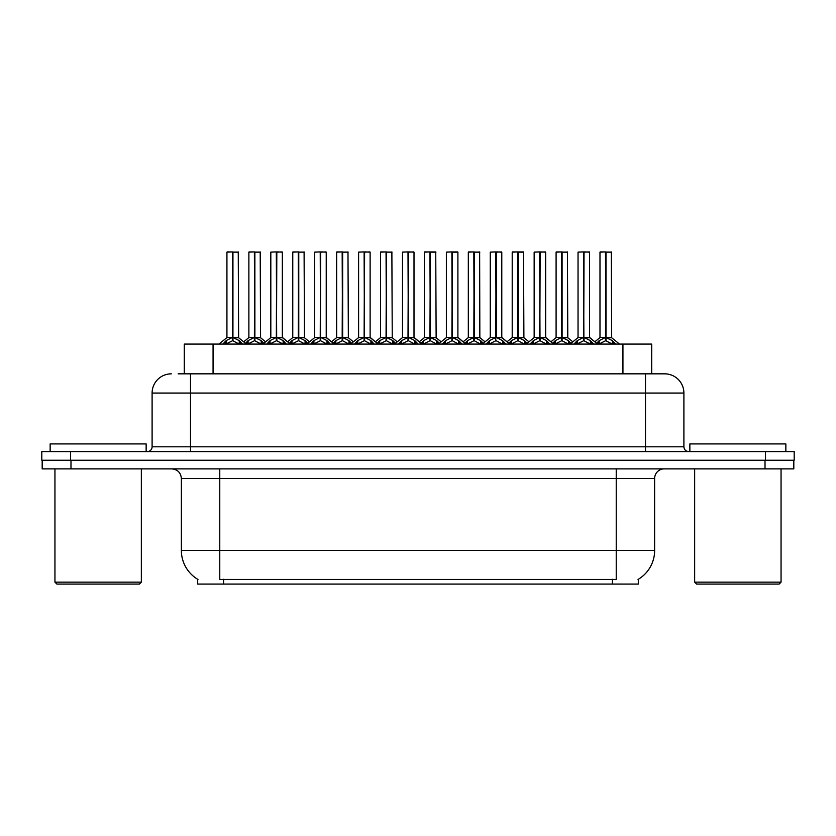 <?xml version="1.0" encoding="UTF-8"?>
<svg xmlns="http://www.w3.org/2000/svg" width="836" height="836" viewBox="0 0 836 836"><rect width="100%" height="100%" fill="white"/><g stroke="black" fill="none" stroke-linecap="round" stroke-linejoin="round"><path stroke-width="1.25" d="M184.275 373.838L184.275 344.087L651.725 344.087L651.725 373.838M638.307 579.285L638.307 584.071L197.693 584.071L197.693 579.285M197.975 579.452A33.597 33.597 0 0 1 181.37 550.475L219.774 550.475L219.774 579.452L616.226 579.452L616.226 550.475L654.63 550.475L654.63 478.474A9.604 9.604 0 0 1 664.223 468.881M181.37 550.475L181.37 478.474C180.806 472.643 177.608 469.445 171.777 468.881M638.025 579.452A33.597 33.597 0 0 0 654.63 550.475M70.987 468.881L793.813 468.881L793.813 460.239L42.187 460.239L42.187 468.881L70.987 468.881L70.987 460.239M178.559 373.838L664.411 373.838M178.12 373.838L190.493 373.838L190.493 393.045L152.1 393.045L152.1 446.8A4.797 4.797 0 0 1 147.293 451.597M171.296 373.838A19.197 19.197 0 0 0 152.1 393.045M664.704 373.838A19.197 19.197 0 0 1 683.9 393.045L683.9 446.8C684.182 449.716 685.792 451.315 688.707 451.597M70.6 451.597L41.8 451.597L41.8 460.239L70.6 460.239L70.6 451.597L765.4 451.597L765.4 460.239L794.2 460.239L794.2 451.597L765.4 451.597M794.2 451.597L794.2 460.239M573.966 344.087L577.258 340.618L583.549 337.441L583.549 340.795L583.883 251.929L589.558 252.127L589.558 337.368L584.05 337.441L590.341 340.618L593.633 344.087M583.559 251.929L578.042 252.127L583.559 251.929L578.042 252.127L578.042 337.368L583.549 337.441M584.05 337.441L584.05 340.795L583.883 337.368L589.735 337.744L584.688 337.744M583.716 251.929L583.716 337.368L584.04 251.929M583.549 252.127L583.883 337.368M581.877 251.929L585.722 251.929M590.331 344.098L584.05 340.795M583.549 340.795L578.188 343.45M595.911 344.087L599.203 340.618L605.494 337.441L605.494 340.795L605.828 251.929L600.175 251.929L605.661 251.929L605.661 337.368L612.286 340.618L615.578 344.087M605.504 251.929L599.987 252.127L599.987 337.368L605.494 337.441M605.995 337.441L605.995 340.795L605.828 337.368L611.503 337.368L605.995 337.368L605.985 251.929M606.633 337.744L611.68 337.744L611.315 251.929M605.494 252.127L605.828 337.368M605.661 251.929L603.822 251.929M612.276 344.098L605.995 340.795M605.494 340.795L600.133 343.45M584.05 252.127L589.37 251.929M139.424 584.071L56.869 584.071L54.946 582.149L141.347 582.149L139.424 584.071M54.946 468.881L54.946 582.149M141.347 468.881L141.347 582.149M146.143 451.597L146.143 443.916L50.15 443.916L50.15 451.597M779.131 584.071L696.576 584.071L694.653 582.149L781.054 582.149L779.131 584.071M694.653 468.881L694.653 582.149M781.054 468.881L781.054 582.149M785.85 451.597L785.85 443.916L689.857 443.916L689.857 451.597M530.076 344.087L533.368 340.618L539.659 337.441L539.659 340.795L539.993 251.929L545.668 252.127L545.668 337.368L540.16 337.441L546.451 340.618L549.743 344.087M539.669 251.929L534.152 252.127L539.669 251.929L534.152 252.127L534.152 337.368L539.659 337.441M540.16 337.441L540.16 340.795L539.993 337.368L545.845 337.744L540.798 337.744M539.826 251.929L539.826 337.368L540.15 251.929M539.659 252.127L539.993 337.368M537.997 251.929L541.832 251.929M546.441 344.098L540.16 340.795M539.659 340.795L534.298 343.45M486.186 344.087L489.478 340.618L495.769 337.441L495.769 340.795L496.103 251.929L501.788 252.127L501.788 337.368L496.27 337.441L502.561 340.618L505.853 344.087M495.779 251.929L490.262 252.127L495.779 251.929L490.262 252.127L490.262 337.368L495.769 337.441M496.27 337.441L496.27 251.929M495.936 251.929L495.936 337.368L501.955 337.744L496.908 337.744M495.769 252.127L496.103 337.368M494.107 251.929L497.942 251.929M502.551 344.098L496.27 340.795M495.769 340.795L490.408 343.45M442.296 344.087L445.588 340.618L451.889 337.441M452.391 252.127L457.898 252.127L452.391 252.127L452.391 337.441L458.682 340.618L461.974 344.087M451.889 251.929L446.372 252.127L451.889 251.929L446.372 252.127L446.372 337.368L451.889 337.368L451.879 340.795L452.38 251.929M452.391 337.441L452.391 340.795L452.224 337.368L457.898 337.368L457.898 252.127L454.052 251.929L457.7 251.929M452.057 251.929L452.057 337.368L458.065 337.744L453.018 337.744M451.889 252.127L452.224 337.368M450.217 251.929L454.052 251.929M458.661 344.098L452.391 340.795M451.879 340.795L446.518 343.45M398.417 344.087L401.708 340.618L407.999 337.441L407.999 340.795L408.334 251.929L414.008 252.127L414.008 337.368L408.501 337.441L414.792 340.618L418.084 344.087M407.999 251.929L402.492 252.127L407.999 251.929L402.492 252.127L402.492 337.368L407.999 337.441M408.501 337.441L408.501 340.795L408.334 337.368L414.186 337.744L409.128 337.744M408.167 251.929L408.167 337.368L408.49 251.929M407.999 252.127L408.334 337.368M406.327 251.929L410.162 251.929M414.771 344.098L408.501 340.795M407.999 340.795L402.628 343.45M540.16 252.127L545.48 251.929M496.27 252.127L501.59 251.929M490.262 252.127L490.262 337.368L495.769 337.368M446.372 252.127L446.372 337.368L451.889 337.368M408.501 252.127L413.81 251.929M402.492 252.127L402.492 337.368L407.999 337.368M552.021 344.087L555.313 340.618L561.604 337.441L561.604 340.795L561.938 251.929L556.285 251.929L561.771 251.929L561.771 337.368L568.396 340.618L571.688 344.087M561.614 251.929L556.097 252.127L556.097 337.368L561.604 337.441M562.105 337.441L562.105 340.795L561.938 337.368L567.613 337.368L562.105 337.368L562.095 251.929M562.743 337.744L567.79 337.744L567.425 251.929M561.604 252.127L561.938 337.368M561.771 251.929L559.932 251.929M568.386 344.098L562.105 340.795M561.604 340.795L556.243 343.45M508.821 343.303L511.423 340.618L517.714 337.441L517.714 340.795L518.048 251.929L523.535 251.929L512.405 251.929L517.881 251.929L517.881 337.368L524.506 340.618L527.798 344.087M517.724 251.929L512.207 252.127L512.207 337.368L517.714 337.441M518.215 337.441L518.215 340.795L518.048 337.368L523.723 337.368L518.215 337.368L518.215 251.929M518.853 337.744L523.9 337.744L523.535 251.929M517.714 252.127L518.048 337.368M517.881 251.929L516.052 251.929M524.496 344.098L518.215 340.795M517.714 340.795L512.353 343.45M464.931 343.303L467.533 340.618L473.824 337.441L473.824 340.795L474.158 251.929L468.515 251.929L473.991 251.929L473.991 337.368L480.627 340.618L483.229 343.303M473.834 251.929L468.317 252.127L468.317 337.368L473.824 337.441M474.336 337.441L474.336 340.795L474.158 337.368L479.843 337.368L479.645 251.929M479.843 252.127L474.336 252.127L474.325 337.368L480.01 337.744L474.963 337.744M473.824 252.127L474.158 337.368M473.991 251.929L472.162 251.929M480.606 344.098L474.336 340.795M473.824 340.795L468.463 343.45M420.362 344.087L423.653 340.618L429.944 337.441L429.944 340.795L430.279 251.929L435.755 251.929L424.625 251.929L430.112 251.929L430.112 337.368L436.737 340.618L439.339 343.303M429.944 251.929L424.427 252.127L424.427 337.368L429.944 337.441M430.446 337.441L430.446 340.795L430.279 337.368L435.953 337.368L430.446 337.368L430.435 251.929M431.073 337.744L436.131 337.744L435.755 251.929M429.944 252.127L430.279 337.368M430.112 251.929L428.272 251.929M436.716 344.098L430.446 340.795M429.944 340.795L424.573 343.45M354.527 344.087L357.818 340.618L364.109 337.441L364.109 340.795L364.444 251.929L370.118 252.127L370.118 337.368L364.611 337.441L370.902 340.618L374.194 344.087M364.12 251.929L358.602 252.127L364.12 251.929L358.602 252.127L358.602 337.368L364.109 337.441M364.611 337.441L364.611 340.795L364.444 337.368L370.296 337.744L365.238 337.744M364.277 251.929L364.277 337.368L364.6 251.929M364.109 252.127L364.444 337.368M362.437 251.929L366.283 251.929M370.891 344.098L364.611 340.795M364.109 340.795L358.738 343.45M310.637 344.087L313.928 340.618L320.219 337.441L320.219 340.795L320.554 251.929L326.228 252.127L326.228 337.368L320.721 337.441L327.012 340.618L330.304 344.087M320.23 251.929L314.712 252.127L320.23 251.929L314.712 252.127L314.712 337.368L320.219 337.441M320.721 337.441L320.721 340.795L320.554 337.368L326.406 337.744L321.358 337.744M320.387 251.929L320.387 337.368L320.71 251.929M320.219 252.127L320.554 337.368M318.547 251.929L322.393 251.929M327.001 344.098L320.721 340.795M320.219 340.795L314.858 343.45M266.747 344.087L270.038 340.618L276.329 337.441L276.329 340.795L276.664 251.929L282.338 252.127L282.338 337.368L276.831 337.441L283.122 340.618L286.414 344.087M276.34 251.929L270.822 252.127L276.34 251.929L270.822 252.127L270.822 337.368L276.329 337.441M276.831 337.441L276.831 340.795L276.664 337.368L282.516 337.744L277.468 337.744M276.497 251.929L276.497 337.368L276.82 251.929M276.329 252.127L276.664 337.368M274.657 251.929L278.503 251.929M283.111 344.098L276.831 340.795M276.329 340.795L270.969 343.45M222.857 344.087L226.148 340.618L232.439 337.441L232.439 340.795L232.774 251.929L227.131 251.929L232.607 251.929L232.607 337.368L239.232 340.618L242.524 344.087M232.45 251.929L226.932 252.127L226.932 337.368L232.439 337.441M232.941 337.441L232.941 340.795L232.774 337.368L238.448 337.368L232.941 337.368L232.941 251.929M233.578 337.744L238.626 337.744L238.26 251.929M232.439 252.127L232.774 337.368M232.607 251.929L230.778 251.929M239.221 344.098L232.941 340.795M232.439 340.795L227.078 343.45M376.472 344.087L379.763 340.618L386.054 337.441L386.054 340.795L386.389 251.929L380.735 251.929L386.222 251.929L386.222 337.368L392.847 340.618L396.139 344.087M386.065 251.929L380.547 252.127L380.547 337.368L386.054 337.441M386.556 337.441L386.556 340.795L386.389 337.368L392.063 337.368L386.556 337.368L386.545 251.929M387.183 337.744L392.241 337.744L391.875 251.929M386.054 252.127L386.389 337.368M386.222 251.929L384.382 251.929M392.826 344.098L386.556 340.795M386.054 340.795L380.683 343.45M332.582 344.087L335.873 340.618L342.164 337.441L342.164 340.795L342.499 251.929L336.845 251.929L342.332 251.929L342.332 337.368L348.957 340.618L352.249 344.087M342.175 251.929L336.657 252.127L336.657 337.368L342.164 337.441M342.666 337.441L342.666 340.795L342.499 337.368L348.173 337.368L342.666 337.368L342.655 251.929M343.293 337.744L348.351 337.744L347.985 251.929M342.164 252.127L342.499 337.368M342.332 251.929L340.492 251.929M348.946 344.098L342.666 340.795M342.164 340.795L336.803 343.45M288.692 344.087L291.983 340.618L298.274 337.441L298.274 340.795L298.609 251.929L292.955 251.929L298.442 251.929L298.442 337.368L305.067 340.618L308.359 344.087M298.285 251.929L292.767 252.127L292.767 337.368L298.274 337.441M298.776 337.441L298.776 340.795L298.609 337.368L304.283 337.368L298.776 337.368L298.765 251.929M299.413 337.744L304.461 337.744L304.095 251.929M298.274 252.127L298.609 337.368M298.442 251.929L296.602 251.929M305.056 344.098L298.776 340.795M298.274 340.795L292.913 343.45M244.802 344.087L248.093 340.618L254.384 337.441L254.384 340.795L254.719 251.929L249.065 251.929L254.552 251.929L254.552 337.368L261.177 340.618L264.469 344.087M254.395 251.929L248.877 252.127L248.877 337.368L254.384 337.441M254.886 337.441L254.886 340.795L254.719 337.368L260.393 337.368L254.886 337.368L254.875 251.929M255.523 337.744L260.571 337.744L260.205 251.929M254.384 252.127L254.719 337.368M254.552 251.929L252.723 251.929M261.166 344.098L254.886 340.795M254.384 340.795L249.023 343.45M364.611 252.127L369.93 251.929M358.602 252.127L358.602 337.368L364.109 337.368M320.721 252.127L326.04 251.929M276.831 252.127L282.15 251.929M612.391 584.071L612.391 579.285M223.609 584.071L223.609 579.285M213.065 373.838L213.065 344.087M622.935 373.838L622.935 344.087M616.226 468.881L616.226 478.474L181.37 478.474M654.63 478.474L616.226 478.474L616.226 550.475L219.774 550.475L219.774 468.881M765.013 468.881L765.013 460.239M190.493 451.597L190.493 446.8L683.9 446.8M152.1 446.8L190.493 446.8L190.493 393.045L645.507 393.045L645.507 451.597M683.9 393.045L645.507 393.045L645.507 373.838M582.922 337.744L578.042 337.368L583.549 337.368M590.341 340.618L590.341 344.087M591.355 341.496L591.355 344.087M577.258 340.618L577.258 344.087M576.255 341.496L576.255 344.087M604.856 337.744L599.987 337.368L605.494 337.368M611.503 252.127L605.995 252.127M612.286 340.618L612.286 344.087M613.3 341.496L613.3 344.087M599.203 340.618L599.203 344.087M598.189 341.496L598.189 344.087M539.032 337.744L534.152 337.368L539.659 337.368M546.451 340.618L546.451 344.087M547.465 341.496L547.465 344.087M533.368 340.618L533.368 344.087M532.365 341.496L532.365 344.087M495.142 337.744L490.262 337.368M502.561 340.618L502.561 344.087M503.575 341.496L503.575 344.087M489.478 340.618L489.478 344.087M488.475 341.496L488.475 344.087M451.252 337.744L446.382 337.368M458.682 340.618L458.682 344.087M459.685 341.496L459.685 344.087M445.588 340.618L445.588 344.087M444.585 341.496L444.585 344.087M407.362 337.744L402.492 337.368M414.792 340.618L414.792 344.087M415.795 341.496L415.795 344.087M401.708 340.618L401.708 344.087M400.695 341.496L400.695 344.087M560.977 337.744L556.097 337.368L561.604 337.368M567.613 252.127L562.105 252.127M568.396 340.618L568.396 344.087M569.41 341.496L569.41 344.087M555.313 340.618L555.313 344.087M554.31 341.496L554.31 344.087M517.087 337.744L512.207 337.368L517.714 337.368M523.723 252.127L518.215 252.127M524.506 340.618L524.506 344.087M525.52 341.496L525.52 344.087M511.423 340.618L511.423 344.087M510.42 341.496L510.42 344.087M473.197 337.744L468.327 337.368L473.824 337.368M480.627 340.618L480.627 344.087M481.63 341.496L481.63 344.087M467.533 340.618L467.533 344.087M466.53 341.496L466.53 344.087M429.307 337.744L424.437 337.368L429.944 337.368M435.953 252.127L430.446 252.127M436.737 340.618L436.737 344.087M437.74 341.496L437.74 344.087M423.653 340.618L423.653 344.087M422.64 341.496L422.64 344.087M363.472 337.744L358.602 337.368M370.902 340.618L370.902 344.087M371.905 341.496L371.905 344.087M357.818 340.618L357.818 344.087M356.805 341.496L356.805 344.087M319.582 337.744L314.712 337.368L320.219 337.368M327.012 340.618L327.012 344.087M328.025 341.496L328.025 344.087M313.928 340.618L313.928 344.087M312.915 341.496L312.915 344.087M275.702 337.744L270.822 337.368L276.329 337.368M283.122 340.618L283.122 344.087M284.135 341.496L284.135 344.087M270.038 340.618L270.038 344.087M269.035 341.496L269.035 344.087M231.812 337.744L226.932 337.368L232.439 337.368M238.448 252.127L232.941 252.127M239.232 340.618L239.232 344.087M240.245 341.496L240.245 344.087M226.148 340.618L226.148 344.087M225.145 341.496L225.145 344.087M385.417 337.744L380.547 337.368L386.054 337.368M392.063 252.127L386.556 252.127M392.847 340.618L392.847 344.087M393.85 341.496L393.85 344.087M379.763 340.618L379.763 344.087M378.75 341.496L378.75 344.087M341.527 337.744L336.657 337.368L342.164 337.368M348.173 252.127L342.666 252.127M348.957 340.618L348.957 344.087M349.97 341.496L349.97 344.087M335.873 340.618L335.873 344.087M334.86 341.496L334.86 344.087M297.647 337.744L292.767 337.368L298.274 337.368M304.283 252.127L298.776 252.127M305.067 340.618L305.067 344.087M306.08 341.496L306.08 344.087M291.983 340.618L291.983 344.087M290.98 341.496L290.98 344.087M253.757 337.744L248.877 337.368L254.384 337.368M260.393 252.127L254.886 252.127M261.177 340.618L261.177 344.087M262.19 341.496L262.19 344.087M248.093 340.618L248.093 344.087M247.09 341.496L247.09 344.087M567.79 337.744L572.827 341.82L577.864 337.744L570.037 344.087M589.558 337.368L597.562 344.087M599.809 337.744L594.772 341.82L589.735 337.744M611.68 337.744L619.507 344.087M523.9 337.744L528.937 341.82L533.974 337.744L526.147 344.087M545.668 337.368L553.672 344.087M480.01 337.744L485.047 341.82L490.084 337.744L482.257 344.087M501.778 337.368L509.782 344.087M436.131 337.744L441.168 341.82L446.205 337.744L438.367 344.087M457.888 337.368L465.903 344.087M392.241 337.744L397.278 341.82L402.315 337.744L394.487 344.087M414.008 337.368L422.013 344.087M545.845 337.744L550.882 341.82L555.919 337.744M501.955 337.744L506.992 341.82L512.029 337.744M458.065 337.744L463.113 341.82L468.15 337.744M414.186 337.744L419.223 341.82L424.26 337.744M348.351 337.744L353.388 341.82L358.425 337.744L350.597 344.087M370.118 337.368L378.123 344.087M304.461 337.744L309.498 341.82L314.535 337.744L306.707 344.087M326.228 337.368L334.233 344.087M260.571 337.744L265.608 341.82L270.645 337.744L262.817 344.087M282.338 337.368L290.343 344.087M226.755 337.744L218.927 344.087M238.626 337.744L246.453 344.087M380.37 337.744L375.333 341.82L370.296 337.744M336.48 337.744L331.443 341.82L326.406 337.744M292.59 337.744L287.553 341.82L282.516 337.744M248.7 337.744L243.663 341.82"/></g></svg>
